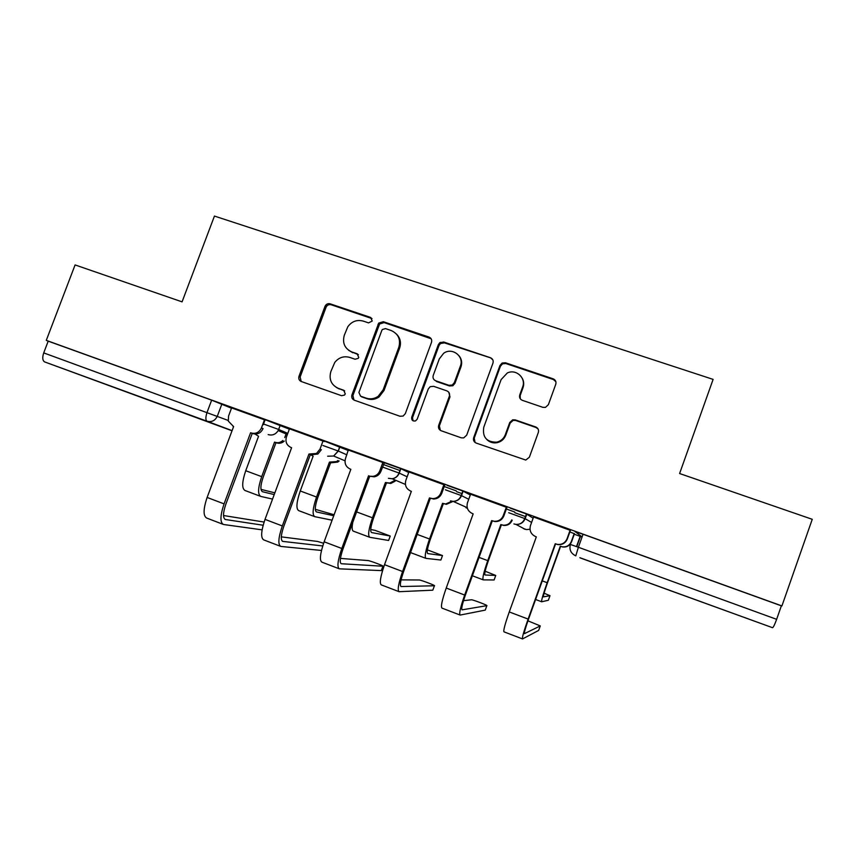 <?xml version="1.0" encoding="UTF-8"?>
<svg xmlns="http://www.w3.org/2000/svg" width="855" height="855" viewBox="0 0 855 855"><rect width="100%" height="100%" fill="white"/><g stroke="black" fill="none" stroke-linecap="round" stroke-linejoin="round"><path stroke-width="1.28" d="M372.224 321.053L370.557 317.408L330.18 303.835C327.946 303.301 326.247 304.07 325.082 306.143L298.983 376.318C298.331 378.754 299.1 380.496 301.302 381.533L341.594 395.705L344.512 395.063L345.281 393.899L343.625 390.211L338.377 388.373C331.27 385.017 328.758 379.428 330.842 371.594L334.786 362.402C338.837 357.433 343.849 355.776 349.823 357.433L355.082 359.239L358.202 358.373L358.769 357.422L357.101 353.756L351.854 351.961C344.736 348.658 342.224 343.101 344.287 335.288L347.825 326.728C351.833 321.33 356.984 319.449 363.268 321.106L368.526 322.88L372.224 321.053M372.011 318.584L331.206 304.775C328.983 304.252 327.294 305.021 326.129 307.084L300.126 377.012L301.195 381.49M344.693 390.895L338.377 388.373M358.384 354.686L351.854 351.961M702.105 602.091L669.016 590.174L702.105 602.091M110.092 385.915L150.822 400.92L110.092 385.915M542.84 407.333L545.447 407.397L548.386 404.672L555.771 384.248C556.413 381.715 555.536 379.909 553.153 378.829L505.433 362.777L502.131 363.022L499.972 365.438L473.67 437.653C473.018 440.175 473.862 441.982 476.203 443.082L525.782 460.054L529.373 457.211L538.34 432.438C538.981 429.894 538.105 428.066 535.732 426.976L515.234 419.891L512.69 419.805L509.73 422.53L505.294 434.746C503.691 438.722 500.816 441.201 496.648 442.185C486.57 442.163 482.284 437.183 483.77 427.244L501.094 379.641L507.282 372.994C515.939 368.601 526.338 378.017 522.64 386.962L519.755 394.914C519.113 397.436 519.968 399.242 522.33 400.322L542.84 407.333M46.277 340.365L75.09 264.932L182.072 301.858L214.445 216.069L713.113 379.385L679.607 473.531L812.25 519.306L781.919 605.928L46.277 340.365L48.201 341.156L43.712 352.901L228.157 420.425M431.497 342.353C432.138 339.873 431.315 338.12 429.039 337.084L383.307 321.704L378.722 323.083L351.939 394.903C351.287 397.372 352.078 399.135 354.323 400.193L399.958 416.246L403.111 416.064L405.313 413.649L431.497 342.353M443.724 342.021L490.428 357.732C492.769 358.79 493.613 360.564 492.972 363.076L466.68 435.195L463.656 437.92L461.23 437.813L441.18 430.76C438.872 429.67 438.049 427.874 438.69 425.373L449.356 396.228C449.997 393.728 449.164 391.943 446.866 390.874L433.667 386.332L430.236 386.652L428.28 388.95L417.197 419.174L415.519 420.927C412.666 421.355 411.394 420.126 411.715 417.24L438.348 344.661L439.812 342.684L443.724 342.021L444.376 342.855L491.091 358.021M582.105 536.897L575.02 531.554L583.057 534.247L578.386 547.264L776.639 619.33C774.716 624.599 773.348 627.388 772.525 627.698L579.85 557.695M456.666 491.7L462.213 493.698M514.881 512.744L525.846 516.709M574.282 534.225L582.063 537.036M781.919 605.928L781.363 605.832L776.639 619.33M48.201 341.156L211.645 400.161L231.491 408.209M232.036 430.77L44.674 361.932C42.515 360.607 42.194 357.593 43.712 352.901M326.375 304.508L325.488 306.902M265.05 420.008L231.609 407.921M324.398 441.543L289.471 428.815M380.903 471.34C379.663 474.375 377.461 476.192 374.298 476.812L369.723 476.224L373.154 476.353C376.328 475.733 378.541 473.894 379.791 470.849L380.903 471.34L384.226 463.154L382.955 462.544L348.284 450.029L345.516 458.419C344.212 463.357 345.805 466.916 350.272 469.096L350.849 469.299L324.141 541.792C320.069 553.751 319.343 560.538 321.95 562.173L338.922 568.671M440.293 342.363L440.069 342.994M444.771 485.02L408.914 471.96M506.919 507.464L470.571 494.233M570.413 530.389L533.552 516.997M510.328 508.191L526.445 513.973L533.125 518.183M447.047 485.351L462.844 491.016L470.293 494.981M385.124 462.993L400.642 468.572L408.722 472.494M324.515 441.105L348.413 450.585M263.596 423.92L265.178 419.687L289.343 429.157M574.453 533.734L569.858 531.938M781.363 605.832L583.057 534.247M398.922 470.154L383.403 464.543M456.239 490.877L444.226 486.527M514.71 512.006L506.363 508.992M348.551 350.229L352.816 352.752M336.197 387.358L339.392 389.036M431.155 338.762L384.162 322.602L379.599 323.97L352.901 395.555L353.981 400.055M385.52 328.609L382.367 329.496L381.811 330.436L358.908 392.466L360.575 396.164L366.154 398.12C370.354 399.467 374.351 398.879 378.124 396.367L383.158 389.816L398.836 347.248C400.888 339.36 398.312 333.781 391.098 330.49L385.52 328.609M396.581 334.166C400.322 338.088 401.348 342.727 399.648 348.06L384.023 390.479L379.011 397.009C375.238 399.509 371.262 400.097 367.073 398.751L361.515 396.805M492.822 359.837L490.428 357.732M448.768 392.242L449.997 396.87L439.374 425.918L440.357 430.364M444.376 342.855L440.485 343.518L439.021 345.484L412.484 417.817L413.104 420.852M460.385 366.047C464.468 356.321 452.028 346.916 443.638 353.307L439.299 358.886L433.229 375.452C432.587 377.931 433.41 379.706 435.708 380.764L448.907 385.295L452.21 385.049L454.315 382.677L460.385 366.047L460.995 366.806C462.309 362.787 461.689 359.164 459.135 355.904M434.5 380.101L435.708 380.764M460.995 366.806L454.935 383.371L452.84 385.733L449.548 385.99L436.392 381.469M522.181 378.166C523.869 381.17 524.147 384.333 523.025 387.646L520.15 395.576L520.321 398.858M486.719 439.459C489.616 442.291 493.079 443.371 497.118 442.676C501.276 441.693 504.151 439.224 505.743 435.259L505.294 434.746M538.126 429.039L536.074 427.521L515.651 420.468L513.118 420.382L510.157 423.097L505.743 435.259M555.878 381.683L553.431 379.556L505.882 363.546L502.59 363.792L500.432 366.197L474.226 438.155L475.102 442.505M274.861 492.854L260.999 489.381M255.111 434.062L258.552 436.274L245.727 470.72C241.965 481.953 241.73 488.547 245.022 490.503L260.294 496.231M284.255 441.084C281.947 443.168 279.371 443.756 276.518 442.847L274.541 442.099L261.694 476.652C257.921 487.916 257.601 494.5 260.754 496.402L272.542 499.096M274.541 442.099L275.064 442.291C277.928 443.2 280.526 442.601 282.834 440.507M284.747 437.557L285.965 434.276M274.22 494.575L262.485 491.732C260.166 490.289 260.401 485.405 263.201 477.079L275.994 442.666M231.609 407.899L228.584 415.99L228.306 421.109L233.597 426.581L207.124 497.45C203.201 509.185 203.095 516.067 206.792 518.098L222.888 524.265M250.579 432.769L251.135 432.972C255.805 434.137 259.236 432.459 261.448 427.917L263.051 428.579C260.861 433.1 257.441 434.778 252.791 433.613L250.579 432.769L224.074 503.873C220.13 515.64 219.927 522.512 223.476 524.489L262.111 529.854M263.137 525.237L225.399 519.509C222.77 518.034 222.92 512.925 225.848 504.204L252.236 433.41M264.484 419.762L261.448 427.917M264.088 522.052L223.518 515.522M334.091 514.774L315.292 509.313M310.344 454.646L313.144 456.164L300.255 490.973C296.429 502.313 295.926 508.875 298.726 510.649L314.373 516.516M339.157 460.941L337.725 462.085L331.216 462.79L329.442 462.106L316.542 497.022C312.695 508.394 312.107 514.934 314.758 516.666L332.093 520.193M329.442 462.106L336.507 461.593L337.949 460.45M333.739 515.736L316.5 511.942C314.544 510.638 314.993 505.775 317.836 497.375L330.682 462.598M388.662 540.349L390.233 536.042L375.121 530.378L370.728 529.502M395.181 481.162L390.746 483.481L385.434 482.509L372.481 517.809C368.558 529.277 367.682 535.775 369.83 537.314L388.619 540.467M385.434 482.509L389.741 483.075L394.187 480.745M390.233 536.042L371.572 532.558C370.001 531.372 370.653 526.552 373.56 518.066L386.449 482.915M352.784 522.298C351.758 527.77 351.993 530.731 353.478 531.19L369.51 537.197M323.607 543.267L317.622 541.461L281.306 536.865M289.482 428.793L286.436 436.98C285.132 441.875 286.671 445.38 291.053 447.518L291.608 447.721L265.018 519.38C261.021 531.233 260.615 538.073 263.778 539.911L280.301 546.238M308.954 454.037L316.478 453.481L319.994 449.153L321.362 449.73L317.868 454.037L310.931 454.796L308.954 454.037L282.321 525.943C278.303 537.816 277.8 544.646 280.814 546.431L321.48 550.46M322.72 545.95L282.738 541.397C280.504 540.061 280.878 534.995 283.86 526.188L310.365 454.593M323.04 440.913L319.994 449.153M381.383 570.424L382.922 566.234C385.316 566.491 370.375 560.795 368.024 560.559L340.44 558.401M382.922 566.234L341.263 563.734C339.446 562.558 340.066 557.524 343.101 548.632L369.723 476.224M368.558 475.754L341.808 548.483C337.714 560.474 336.891 567.26 339.339 568.832L381.319 570.606M382.848 462.512L379.791 470.849M440.913 559.939L442.505 555.568L427.382 549.861M452.391 501.714L446.428 504.322L442.548 503.328L429.541 539.003C425.544 550.577 424.358 557.033 425.982 558.379L440.881 560.036M442.548 503.328L445.647 504.001L451.632 501.383M442.505 555.568L427.735 553.57C426.549 552.533 427.436 547.734 430.386 539.184L443.339 503.648M494.137 579.904L495.74 575.447L485.159 571.226M512.188 520.193C510.595 523.848 507.806 525.601 503.841 525.451L500.816 524.564L487.756 560.634C483.695 572.305 482.188 578.717 483.257 579.872L494.115 579.968M500.816 524.564L503.296 525.205C507.282 525.365 510.082 523.602 511.685 519.926M495.74 575.447L485.02 574.998C484.24 574.111 485.362 569.345 488.365 560.72L501.372 524.799M548.354 600.231L549.979 595.711L544.09 593.199M574.485 533.659L571.578 541.749C569.879 545.597 566.908 547.35 562.697 546.986L560.271 546.238L547.168 582.704C543.021 594.482 541.194 600.841 541.696 601.781L548.333 600.263M560.271 546.238L562.398 546.847C566.63 547.2 569.612 545.447 571.322 541.578L574.218 533.52M549.979 595.711L543.459 596.865C543.107 596.127 544.464 591.404 547.531 582.693L560.581 546.388M432.865 590.036L434.415 585.771C436.392 585.867 421.601 580.214 419.324 579.989L401.07 579.872M408.925 471.928L405.858 480.307C404.554 485.309 406.2 488.921 410.763 491.133L411.351 491.347L384.526 564.674C380.379 576.74 379.321 583.495 381.351 584.906L398.783 591.575M444.792 484.988L441.725 493.399C440.186 496.99 437.493 498.86 433.645 499.021L429.445 497.941L402.577 571.514C398.409 583.623 397.254 590.345 399.114 591.703L432.812 590.185M434.415 585.771L401.038 586.541C399.659 585.525 400.514 580.534 403.613 571.557L430.343 498.305M429.445 497.941L432.748 498.647C436.616 498.497 439.32 496.616 440.859 493.004L441.725 493.399M443.937 484.571L440.859 493.004M485.287 610.021L486.858 605.661C488.397 605.607 473.745 599.975 471.533 599.772L463.528 600.659M470.581 494.19L467.503 502.665C466.199 507.731 467.888 511.386 472.559 513.652L473.168 513.866L446.225 588.048C441.992 600.242 440.592 606.932 442.024 608.129L459.937 614.98M506.93 507.41L503.852 515.939C502.142 519.851 499.16 521.721 494.927 521.561L491.646 520.599L464.671 595.037C460.418 607.264 458.911 613.943 460.161 615.066L485.245 610.117M486.858 605.661L462.085 609.839C461.155 608.995 462.266 604.036 465.43 594.973L492.277 520.877M491.646 520.599L494.297 521.293C498.561 521.454 501.554 519.573 503.264 515.64L503.852 515.939M506.352 507.111L503.264 515.64M538.671 630.37L540.264 625.924L527.92 620.816M536.309 536.919L535.711 536.651L536.32 536.876L509.27 611.945C504.952 624.246 503.2 630.883 504.001 631.845L522.394 638.888M570.445 530.314L567.335 538.971C565.508 543.096 562.333 544.966 557.823 544.582L555.216 543.759L528.123 619.084C523.784 631.428 521.913 638.044 522.533 638.931L538.65 630.424M540.264 625.924L524.446 633.651C523.997 632.978 525.376 628.062 528.604 618.913L555.558 543.93M533.573 516.933L530.485 525.515C529.192 530.645 530.934 534.354 535.711 536.651M555.216 543.759L557.481 544.411C562.013 544.795 565.198 542.914 567.036 538.778L567.335 538.971M570.135 530.143L567.036 538.778M371.455 318.317L370.557 317.408M344.618 390.874L343.625 390.211M358.053 354.547L357.101 353.756M580.256 536.128L576.505 546.58M772.525 627.698L580.962 558.197M221.873 404.052L217.352 416.118C215.139 420.681 211.698 422.381 207.038 421.216L44.674 361.932M232.079 430.642L207.038 421.216C205.478 420.094 205.489 417.122 207.092 412.292L211.645 400.161M526.776 514.133L525.141 518.675L531.586 522.448M463.132 491.155L461.508 495.644L468.732 499.267M400.867 468.679L399.242 473.104L407.151 476.78M339.937 446.673L338.313 451.055L346.841 454.839M263.361 424.679L263.564 424.005L278.645 429.456L280.258 425.127L278.666 429.466L287.782 433.378M287.365 434.49L278.164 430.578L278.645 429.456L278.164 430.578C275.716 434.415 272.382 435.751 268.181 434.597M322.901 445.476L338.313 451.055L333.642 456.025L327.657 456.217M383.5 467.407L399.242 473.104C397.906 476.353 395.523 478.234 392.114 478.747L388.405 478.308M445.412 489.819L461.508 495.644C459.915 499.363 457.115 501.276 453.118 501.372L450.478 500.87M508.693 512.722L525.141 518.675C523.388 522.683 520.332 524.596 515.971 524.404L513.919 523.933M467.364 508.298L465.932 507.71M530.004 529.213L526.562 529.598L523.228 528.454M570.381 544.453L578.386 547.264L575.778 555.857C570.873 553.495 569.067 549.69 570.381 544.453M300.126 377.012L298.983 376.318M326.012 307.373L324.964 306.432M331.206 304.775L330.18 303.835M352.901 395.555L351.939 394.903M378.893 325.21L378.017 324.323M384.162 322.602L383.307 321.704M429.744 337.928L429.039 337.084M367.073 398.751L366.154 398.12M384.023 390.479L383.158 389.816M399.648 348.06L398.836 347.248M439.374 425.918L438.69 425.373M449.997 396.87L449.356 396.228M412.484 417.817L411.715 417.24M439.021 345.484L438.348 344.661M449.548 385.99L448.907 385.295M454.935 383.371L454.315 382.677M520.15 395.576L519.755 394.914M523.025 387.646L522.64 386.962M510.157 423.097L509.73 422.53M515.651 420.468L515.234 419.891M536.074 427.521L535.732 426.976M474.226 438.155L473.67 437.653M500.432 366.197L499.972 365.438M505.882 363.546L505.433 362.777M553.431 379.556L553.153 378.829M245.727 470.72L261.694 476.652M276.518 442.847L275.064 442.291M233.052 426.378L233.597 426.592M224.074 503.873L207.124 497.45M251.135 432.972L252.791 433.613M225.528 519.53L224.865 519.284M300.255 490.973L316.542 497.022M331.216 462.79L329.977 462.299M356.599 511.91L372.481 517.809M386.994 483.118L385.979 482.712M291.053 447.518L291.608 447.731M282.321 525.943L265.018 519.38M309.521 454.24L310.931 454.796M282.834 541.407L282.278 541.194M350.272 469.096L350.839 469.32M341.808 548.483L324.141 541.792M369.136 475.968L370.301 476.427M417.165 534.407L429.541 539.003M443.884 503.852L443.093 503.531M479.046 557.396L487.756 560.634M501.928 525.002L501.383 524.767M542.273 580.887L547.168 582.704M410.763 491.133L411.341 491.369M402.577 571.514L384.526 564.674M430.033 498.155L430.941 498.529M472.559 513.652L473.157 513.898M464.671 595.037L446.225 588.048M492.256 520.823L492.886 521.09M528.123 619.084L509.27 611.945M339.798 446.62L338.185 451.002L333.642 456.025L345.003 460.792M400.642 468.572L399.018 473.007C397.735 476.288 395.438 478.202 392.114 478.747L405.409 484.432M462.844 491.016L461.208 495.505C459.68 499.267 456.987 501.222 453.118 501.372L467.225 507.678M526.445 513.973L524.799 518.515C523.11 522.576 520.171 524.543 515.971 524.404L525.237 529.341M466.253 507.859L466.798 508.094M523.527 528.593L524.649 529.138M580.513 536.256L576.772 546.676M580.16 557.834L580.866 558.155M326.129 307.084L325.082 306.143M379.599 323.97L378.722 323.083M379.011 397.009L378.124 396.367M452.84 385.733L452.21 385.049M440.485 343.518L439.812 342.684M513.118 420.382L512.69 419.805M502.59 363.792L502.131 363.022M337.725 462.085L336.507 461.593M390.746 483.481L389.741 483.075M316.478 453.481L317.868 454.037M373.154 476.353L374.298 476.812M446.428 504.322L445.647 504.001M410.539 552.587L425.737 558.294M503.841 525.451L503.296 525.205M472.388 575.789L483.086 579.797M535.583 599.494L541.589 601.749M432.748 498.647L433.645 499.021M494.297 521.293L494.927 521.561"/></g></svg>
